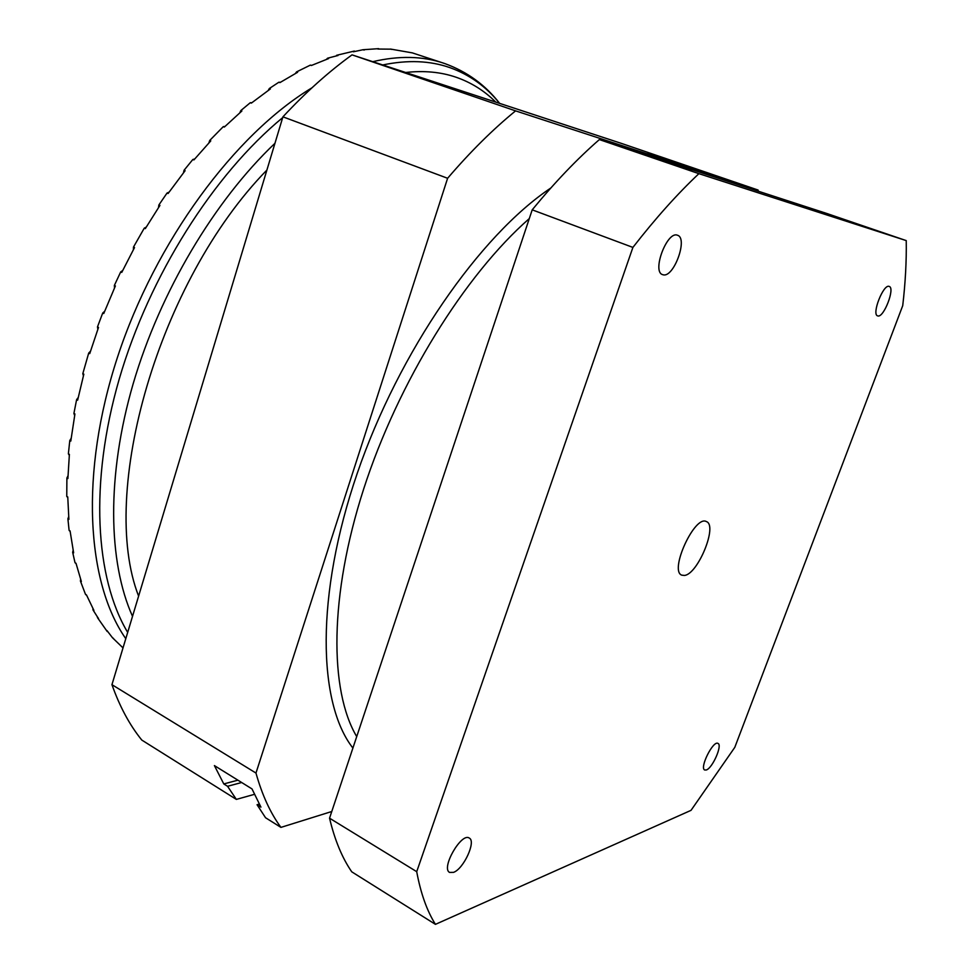 <?xml version="1.0" encoding="UTF-8"?>
<svg xmlns="http://www.w3.org/2000/svg" width="973" height="973" viewBox="0 0 973 973"><rect width="100%" height="100%" fill="white"/><g stroke="black" fill="none" stroke-linecap="round" stroke-linejoin="round"><path stroke-width="1.46" d="M111.944 684.676C119.752 706.702 129.713 725.177 141.803 740.076L236.354 799.405L227.56 786.293L223.79 783.934L214.401 765.593L252.007 788.921L260.934 807.128L257.054 804.72L265.544 817.734L280.929 827.391C270.433 813.112 262.114 795.002 255.972 773.049L111.944 684.676L282.924 116.833L447.604 178.278C470.36 151.727 493.019 129.263 515.581 110.873L352.044 54.865L622.258 143.676L758.089 190.039L758.222 191.195M416.712 871.674L329.543 818.184L532.207 209.84L632.9 247.41L416.712 871.674C420.737 893.372 426.989 910.935 435.442 924.35L691.037 810.339L734.81 747.337L902.725 305.68C905.401 282.79 906.568 261.092 906.24 240.599L698.894 173.668L599.368 139.577L826.345 213.33L906.24 240.599M435.442 924.35L351.752 871.82C342.155 857.918 334.748 840.04 329.543 818.184M632.9 247.41C655.34 218.548 677.342 193.968 698.894 173.668M684.384 575.444L681.781 575.152C668.938 570.908 694.831 514.595 706.41 521.589C717.977 525.335 697.811 574.496 684.384 575.444M663.209 274.812L662.589 274.629C651.594 271.71 667.235 230.37 677.536 235.271C688.239 238.19 673.815 277.852 663.209 274.812M453.515 872.367L449.587 872.416C440.757 868.22 461.457 832.183 469.266 838.069C476.381 841.207 463.635 868.962 453.515 872.367M706.386 769.959L704.707 770.008C699.271 768.001 713.221 740.088 717.989 743.421C722.647 745.014 712.589 768.001 706.386 769.959M877.877 315.957L877.634 315.884C871.346 314.486 883.484 283.544 889.213 286.427C895.355 287.874 883.825 317.855 877.877 315.957M282.924 116.833C305.79 92.277 328.825 71.613 352.044 54.865M532.207 209.84C554.853 182.255 577.244 158.83 599.368 139.577M280.929 827.391L331.769 811.506M664.316 161.457L691.596 170.603L664.316 161.457M840.891 218.682L861.421 225.566L840.891 218.682M758.089 190.039L515.581 110.873M647.969 152.81L668.609 159.742L647.969 152.81M437.558 83.824L465.058 93.031L437.558 83.824M447.604 178.278L255.972 773.049M254.379 794.357L236.354 799.405M257.054 804.72L259.232 804.087M227.56 786.293L241.669 782.511M223.79 783.934L237.911 780.176M505.291 105.23L446.935 86.05M266.894 170.056C158.307 281.246 98.407 493.031 138.604 596.121M90.489 351.18L88.701 353.09L82.814 373.656L83.374 375.639M67.988 475.833L66.894 478.023L66.76 496.4L67.769 497.604M80.625 579.336L80.406 580.99L85.49 594.321L86.378 594.844M390.805 49.161L377.865 49.039M311.737 65.337L310.326 65.13L296.546 71.905L295.415 73.462M224.982 126.441L223.279 126.648L209.706 140.477L208.903 142.897M146.242 227.086L144.259 228.168L133.471 247.093L133.386 249.647M78.193 397.556L76.612 399.648L73.912 413.416L74.933 413.951L70.798 441.073L69.788 440.538L68.378 453.819L69.302 455.315M71.138 438.361L69.788 440.538M73.912 413.416L74.495 415.118M122.671 270.494L120.701 271.905L114.352 285.466L115.398 285.94L103.758 313.513L102.724 313.014L97.47 326.94L97.872 329.202M168.876 192.216L167.04 193.055L158.867 204.987L159.925 205.437L145.318 228.619L144.259 228.168M209.706 140.477L210.776 140.89L193.907 159.913L192.849 159.487L184.055 170.275L183.447 172.817M251.837 102.724L250.292 102.712L240.818 110.581L241.888 110.983L224.337 127.062L223.279 126.648M296.546 71.905L297.604 72.282L279.908 82.608L278.85 82.231L269.339 88.519L268.244 90.404M337.558 55.607L327.56 58.21L328.606 58.575L311.372 65.495L310.326 65.13M378.643 48.662L362.99 49.732L353.394 51.788M412.345 52.883L390.489 49.051M107.006 630.601L112.491 637.753L123.012 647.896M85.49 594.321L86.451 594.88L93.931 610.448L92.982 609.889L98.054 617.928M73.145 550.402L72.659 552.299L75.018 562.686L75.991 563.245L81.367 581.55L80.406 580.99M66.76 496.4L67.757 496.948L68.888 519.375L67.903 518.828L69.095 530.346L70.153 531.501M68.378 453.819L69.387 454.355L67.891 478.558L66.894 478.023M82.814 373.656L83.836 374.167L77.633 400.171L76.612 399.648M97.47 326.94L98.504 327.439L89.735 353.6L88.701 353.09M133.471 247.093L134.517 247.568L121.759 272.391L120.701 271.905M184.055 170.275L185.113 170.701L168.098 193.493L167.04 193.055M269.339 88.519L270.397 88.908L251.35 103.114L250.292 102.712M354.367 51.058L336.634 55.291M444.868 63.598L412.272 52.858M97.434 617.563L107.2 631.501M69.095 530.346L70.068 530.905L73.632 552.859L72.659 552.299M75.018 562.686L76.101 563.671M68.669 516.748L67.903 518.828M92.946 608.611L92.982 609.889M327.56 58.21L326.478 59.341M363.622 49.951L362.99 49.732M240.818 110.581L239.832 112.759M280.394 82.291L278.85 82.231M158.867 204.987L158.502 207.59M194.685 158.976L192.849 159.487M104.622 311.324L102.724 313.014M114.352 285.466L114.51 287.911M550.815 188.008C479.847 235.442 398.979 351.435 357.225 473.389C315.337 595.427 317.782 703.187 352.907 748.067M356.714 736.61C329.348 690.55 329.142 595.926 363.72 488.847C398.298 381.878 464.875 274.982 529.312 218.56M495.598 101.922C484.299 90.684 471.114 82.45 456.045 77.22C440.83 72.002 424.033 70.433 405.656 72.489M274.945 143.311C214.388 200.766 160.119 291.803 133.192 383.666C106.422 475.615 108.088 561.932 132.51 616.347M382.742 64.96C407.651 59.754 430.03 60.642 449.903 67.636C469.618 74.714 486.159 86.585 499.49 103.247M127.682 632.401C95.257 578.29 89.224 482.73 119.18 379.227C149.234 275.833 213.634 174.41 282.681 117.636M499.563 103.272C485.296 84.943 467.101 71.734 445.002 63.646L443.591 63.16C422.659 56.045 399.039 55.546 372.756 61.676M311.968 87.801C234.858 134.25 155.473 241.195 117.502 357.2C79.494 473.279 86.548 582.62 125.785 638.689M86.561 595.16L85.843 594.734M391.596 49.404L390.647 49.088M98.48 618.281L97.701 617.819M113.488 638.385L112.649 637.887M413.306 53.199L412.309 52.87M337.947 55.57L337.144 55.291M364.206 50.061L363.33 49.769"/></g></svg>
